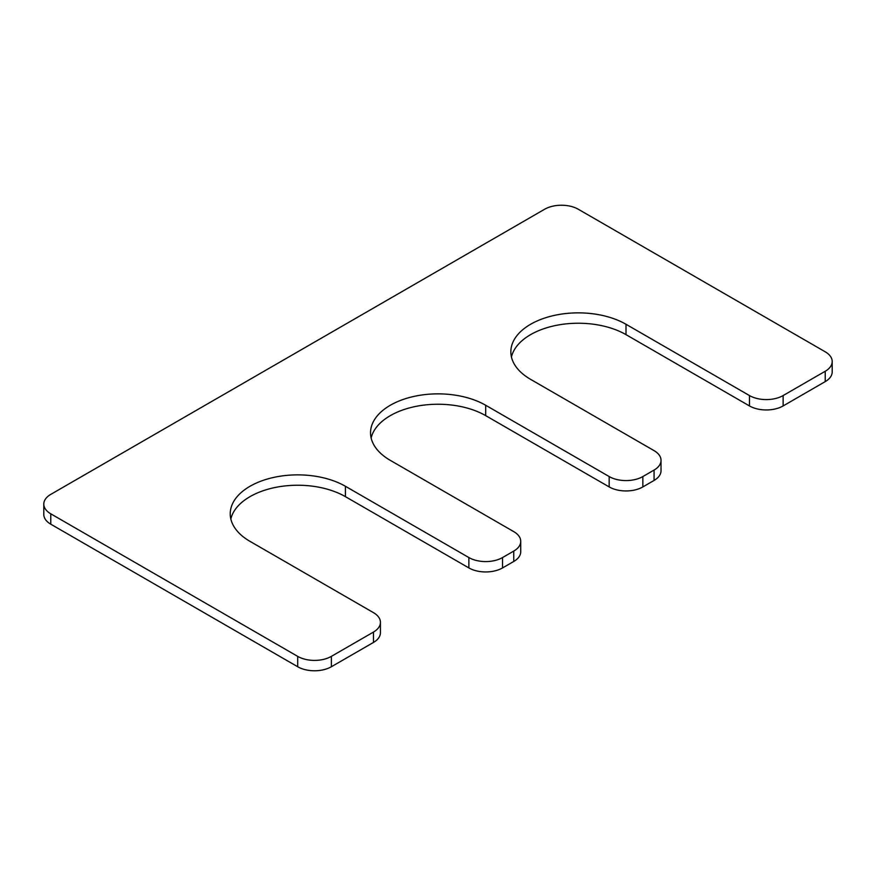<?xml version="1.0" encoding="UTF-8"?>
<svg xmlns="http://www.w3.org/2000/svg" width="876" height="876" viewBox="0 0 876 876"><rect width="100%" height="100%" fill="white"/><g stroke="black" fill="none" stroke-linecap="round" stroke-linejoin="round"><path stroke-width="1.31" d="M230.837 518.997A67.463 38.949 180 0 1 276.104 487.286A67.463 38.949 180 0 1 345.407 496.648L468.868 567.922A23.805 13.742 0 0 0 502.539 567.922L513.763 561.45A23.805 13.742 0 0 0 520.738 551.727L520.738 541.357A23.805 13.742 0 0 0 513.763 531.633L390.302 460.36A67.463 38.949 0 0 1 370.537 432.821A67.463 38.949 0 0 1 412.18 396.828A67.463 38.949 0 0 1 485.698 405.27L609.17 476.555A23.805 13.742 0 0 0 642.842 476.555L654.065 470.073A23.805 13.742 0 0 0 661.03 460.36A23.805 13.742 0 0 0 654.065 450.636L530.593 379.352A67.463 38.949 0 0 1 510.839 351.813A67.463 38.949 0 0 1 552.482 315.831A67.463 38.949 0 0 1 626.001 324.273L749.462 395.558A23.805 13.742 0 0 0 783.133 395.558L825.225 371.26A23.805 13.742 0 0 0 832.2 361.536A23.805 13.742 0 0 0 825.225 351.813L578.302 209.254A23.805 13.742 0 0 0 544.631 209.254L50.775 494.382A23.805 13.742 0 0 0 43.8 504.094A23.805 13.742 0 0 0 50.775 513.818L297.698 656.376A23.805 13.742 0 0 0 331.369 656.376L373.461 632.078A23.805 13.742 0 0 0 380.436 622.354A23.805 13.742 0 0 0 373.461 612.642L249.999 541.357A67.463 38.949 180 0 1 230.235 513.818A67.463 38.949 180 0 1 271.889 477.836A67.463 38.949 180 0 1 345.407 486.279L468.868 557.552A23.805 13.742 0 0 0 502.539 557.552L513.763 551.081A23.805 13.742 0 0 0 520.738 541.357M485.698 405.27L485.698 415.64A67.463 38.949 0 0 0 416.396 406.289A67.463 38.949 0 0 0 371.139 438M485.698 415.64L609.17 486.925A23.805 13.742 0 0 0 642.842 486.925L654.065 480.442A23.805 13.742 0 0 0 661.03 470.73L661.03 460.36M626.001 324.273L626.001 334.643A67.463 38.949 0 0 0 556.698 325.281A67.463 38.949 0 0 0 511.442 357.003M626.001 334.643L749.462 405.927A23.805 13.742 0 0 0 783.133 405.927L825.225 381.618A23.805 13.742 0 0 0 832.2 371.906L832.2 361.536M43.8 504.094L43.8 514.464A23.805 13.742 0 0 0 50.775 524.187L297.698 666.745A23.805 13.742 0 0 0 331.369 666.745L373.461 642.447A23.805 13.742 0 0 0 380.436 632.724L380.436 622.354M513.763 551.081L513.763 561.45M502.539 557.552L502.539 567.922M609.17 476.555L609.17 486.925M642.842 476.555L642.842 486.925M654.065 470.073L654.065 480.442M749.462 395.558L749.462 405.927M783.133 395.558L783.133 405.927M825.225 371.26L825.225 381.618M50.775 513.818L50.775 524.187M297.698 656.376L297.698 666.745M331.369 656.376L331.369 666.745M373.461 632.078L373.461 642.447M345.407 486.279L345.407 496.648M468.868 557.552L468.868 567.922"/></g></svg>

